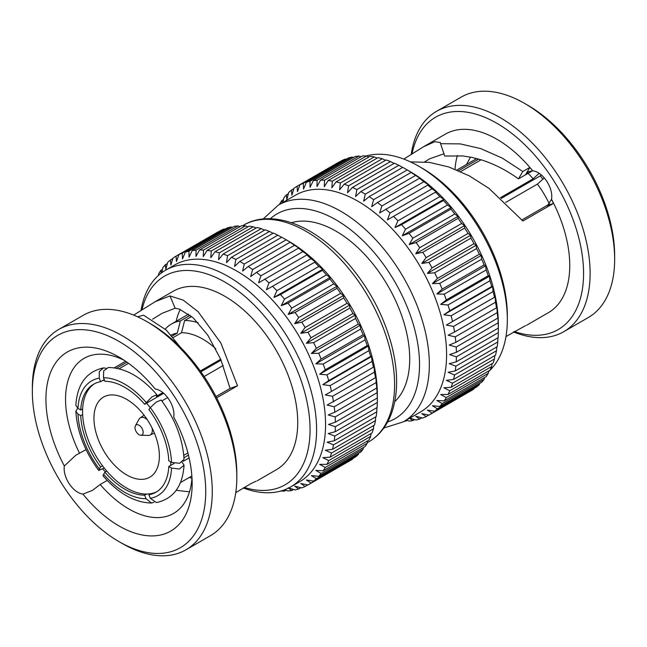 <?xml version="1.0" encoding="UTF-8"?>
<svg xmlns="http://www.w3.org/2000/svg" width="647" height="647" viewBox="0 0 647 647"><rect width="100%" height="100%" fill="white"/><g stroke="black" fill="none" stroke-linecap="round" stroke-linejoin="round"><path stroke-width="0.97" d="M190.145 315.275L180.359 320.928L177.278 333.116L171.948 336.189M126.941 362.174L116.5 368.2M105.954 368.192L103.447 367.908L99.274 371.58L99.258 378.155L100.625 381.69L102.525 380.598A62.355 36.006 60 0 1 104.499 380.331M104.224 379.619L102.525 380.598M108.348 367.48L103.657 370.885L103.504 377.775L104.879 381.309A62.355 36.006 60 0 1 144.653 404.278L152.045 396.773L156.906 394.743C141.386 376.934 125.203 367.844 108.348 367.472M119.088 368.782L128.543 363.323M173.121 337.588L181.524 332.736L184.613 320.548L191.633 316.488M156.881 491.671A62.355 36.006 60 0 1 150.808 493.685A62.355 36.006 60 0 1 146.554 494.065A62.355 36.006 60 0 1 106.779 471.105A62.355 36.006 60 0 1 102.525 465.816L100.625 466.916A62.355 36.006 60 0 1 80.738 415.649L77.996 414.072L75.845 411.177C77.114 431.695 84.741 451.452 98.716 470.458L104.207 467.999M98.724 470.458L100.625 466.916M151.535 503.026C134.681 502.654 118.498 493.564 102.978 475.755L104.879 472.197L106.779 471.105M220.7 359.214L200.319 370.982M162.858 392.608L156.38 396.344L156.906 394.743M163.675 393.295L144.653 404.278M221.096 360.144L200.91 371.799M146.554 403.178A62.355 36.006 60 0 1 150.217 407.691M150.274 407.61L148.907 409.567A62.355 36.006 60 0 1 168.794 460.826L171.536 462.411L179.599 463.301L184.039 459.321C182.769 438.803 175.151 419.046 161.168 400.04L156.331 402.03L150.274 407.61A66.237 38.238 60 0 1 171.536 462.411M161.839 400.938L167.638 397.59M204.145 376.514L223.223 365.498M146.554 494.065L144.653 495.165A62.355 36.006 60 0 1 104.879 472.197M153.946 502.307L151.535 503.018L146.028 498.7L144.653 495.165M170.759 461.958A62.355 36.006 60 0 1 170.695 465.395L168.794 466.487L171.536 468.072L179.429 469.01L184.039 465.193C182.656 486.326 173.461 498.788 156.445 502.59L150.274 498.319L148.907 494.785L150.808 493.685M188.463 455.132L183.958 457.736M174.18 463.381L170.695 465.395M184.039 465.193L182.147 462.257M183.279 461.295L189.118 457.922M187.913 452.957L183.772 455.342M77.729 408.241L75.845 411.177M102.525 465.816A62.355 36.006 60 0 1 82.638 414.557L80.738 415.649M82.638 414.557A62.355 36.006 60 0 1 82.638 408.888L80.738 409.988A62.355 36.006 60 0 1 93.589 384.237A62.355 36.006 60 0 1 100.625 381.69M103.447 367.908C86.423 371.71 77.228 384.172 75.853 405.305L77.996 408.403L80.738 409.988M139.081 425.249A5.783 3.34 60 0 1 143.068 431.226A5.783 3.34 60 0 1 140.86 435.253A5.783 3.34 60 0 1 136.194 431.646A5.783 3.34 60 0 1 135.401 425.799A5.783 3.34 60 0 1 139.081 425.249M135.401 425.799L139.016 419.224A9.899 5.718 60 0 1 140.124 417.954A9.899 5.718 60 0 1 145.324 418.286A9.899 5.718 60 0 1 147.33 419.79M152.029 427.918A9.899 5.718 60 0 1 150.015 435.075A9.899 5.718 60 0 1 148.365 435.407L140.86 435.253M126.666 399.369A46.261 26.713 60 0 1 156.889 440.138A46.261 26.713 60 0 1 149.797 477.203A46.261 26.713 60 0 1 103.536 450.498A46.261 26.713 60 0 1 103.536 397.072A46.261 26.713 60 0 1 126.666 399.369M82.638 408.888A62.355 36.006 60 0 1 94.551 383.711M184.613 320.548A75.553 43.624 60 0 1 198.128 322.78M165.236 329.04A75.553 43.624 60 0 1 171.39 324.074A75.553 43.624 60 0 1 180.359 320.928M102.711 469.035A19.386 11.193 -120 0 0 105.485 471.849M107.208 480.422L100.172 484.482L92.424 490.426L82.921 494.09A19.386 11.193 60 0 1 69.221 483.77A19.386 11.193 60 0 1 64.336 465.977L75.836 455.237L86.051 449.608M64.336 465.977A103.399 59.702 -120 0 1 52.358 368.418A103.399 59.702 -120 0 1 119.04 357.12A103.399 59.702 -120 0 1 155.159 388.993A19.386 11.193 60 0 1 168.859 399.312A19.386 11.193 60 0 1 173.744 417.105A103.399 59.702 -120 0 1 192.159 483.754A103.399 59.702 -120 0 1 82.921 494.09M176.162 321.324A89.521 51.687 60 0 1 180.287 309.452M191.941 478.368L189.45 477.373M235.759 492.642L250.826 483.665L256.18 481.142M189.498 491.833L176.21 490.313M215.993 396.554L230.073 388.41L220.789 359.425L207.8 335.17L193.259 317.92L179.502 309.169L175.135 308.231L169.983 295.938L155.312 301.599L133.662 315.121M230.073 388.41L237.522 385.774L220.902 343.104L198.136 311.733L183.247 300.127L169.983 295.938M175.135 308.231L162.09 313.318L152.587 319.173M137.576 316.812L143.545 315.178L166.319 330.099L180.489 347.374M377.314 402.491L377.338 396.296L377.314 397.962L335.364 422.184L328.555 424.456L335.364 426.705L377.314 402.491A132.053 76.241 60 0 1 377.112 407.521L335.162 431.743L328.199 433.563L334.814 436.046L376.764 411.824A132.053 76.241 60 0 1 376.166 416.587L334.216 440.801L327.115 442.168L333.512 444.853L375.462 420.631L375.713 416.846M375.462 420.631A132.053 76.241 60 0 1 374.476 425.079L332.518 449.301L325.32 450.223L331.482 453.062L373.432 428.84L373.764 425.491M373.432 428.84A132.053 76.241 60 0 1 372.049 432.948L330.099 457.17L322.821 457.647L328.725 460.607L370.674 436.385L371.063 433.514M370.674 436.385A132.053 76.241 60 0 1 368.919 440.114L326.97 464.336L319.65 464.384L325.271 467.425L367.221 443.203L367.633 440.858M367.221 443.203A132.053 76.241 60 0 1 365.102 446.527L323.152 470.741L315.825 470.385L321.147 473.467L363.096 449.244L363.485 447.457M363.096 449.244A132.053 76.241 60 0 1 360.638 452.132L318.688 476.346L311.377 475.594L316.383 478.683L358.333 454.461L358.64 453.28M358.333 454.461A132.053 76.241 60 0 1 355.551 456.879L313.601 481.101L306.346 479.977L311.021 483.018L353.141 458.278M352.971 458.796A132.053 76.241 60 0 1 349.987 460.688A132.053 76.241 60 0 1 349.89 460.745L308.134 484.854M311.021 483.018A132.053 76.241 60 0 1 308.037 484.91A132.053 76.241 60 0 1 307.94 484.967L300.766 483.495L305.109 486.455L307.754 484.926M305.109 486.455A132.053 76.241 60 0 1 301.745 487.903L294.684 486.115L298.679 488.962L300.879 487.692M298.679 488.962A132.053 76.241 60 0 1 295.072 489.9L288.158 487.83L291.805 490.507L293.609 489.464M291.805 490.507A132.053 76.241 60 0 1 287.972 490.936L284.631 489.787M283.386 490.24L284.518 491.089L285.974 490.248M158.45 275.396L158.75 273.673A132.053 76.241 60 0 1 160.868 270.349L161.184 273.131M162.486 269.419L160.868 270.349M161.79 272.678L162.874 267.632A132.053 76.241 60 0 1 165.333 264.744L165.818 269.443L167.638 262.415A132.053 76.241 60 0 1 170.42 259.997L170.848 265.06L172.992 258.08A132.053 76.241 60 0 1 175.984 256.188A132.053 76.241 60 0 1 176.081 256.131L176.429 261.542L178.912 254.643L220.862 230.421A132.053 76.241 60 0 1 224.226 228.973L182.276 253.187L182.503 258.921L185.333 252.136L227.283 227.922A132.053 76.241 60 0 1 230.898 226.976L188.948 251.198L189.037 257.207L192.216 250.591L234.165 226.369A132.053 76.241 60 0 1 237.999 225.94L196.049 250.154L195.968 256.43L199.494 250.009L241.444 225.787A132.053 76.241 60 0 1 245.472 225.868L203.514 250.09L203.239 256.584L207.121 250.397L249.071 226.175A132.053 76.241 60 0 1 253.252 226.773L211.302 250.996L210.793 257.676L215.022 251.748L256.972 227.526A132.053 76.241 60 0 1 261.275 228.642L219.325 252.864L218.581 259.69L223.142 254.061L265.1 229.839A132.053 76.241 60 0 1 269.492 231.456L227.534 255.678L226.523 262.609L231.416 257.312L273.374 233.09A132.053 76.241 60 0 1 277.814 235.193L235.864 259.415L234.562 266.41L239.778 261.469L281.728 237.247A132.053 76.241 60 0 1 283.96 238.508L283.96 238.508A132.053 76.241 60 0 1 286.192 239.827L244.242 264.049L242.633 271.077L248.157 266.507L290.107 242.285L291.409 242.916L286.192 239.827M167.33 263.596L165.333 264.744M172.83 258.598L170.42 259.997M218.217 231.95L176.081 256.131M225.091 229.184L224.226 228.973M232.362 227.412L230.898 226.976M239.997 226.628L237.999 225.94M247.938 226.83L245.472 225.868M256.131 228.019L253.252 226.773M264.518 230.17L261.275 228.642M273.042 233.276L269.492 231.456M281.631 237.303L277.814 235.193M294.555 245.318L252.597 269.54L250.672 276.552L256.479 272.387L298.437 248.165L299.448 248.391L294.555 245.318A132.053 76.241 60 0 0 290.107 242.285M302.828 251.618L260.87 275.84L258.614 282.804L307.39 254.643L302.828 251.618A132.053 76.241 60 0 0 298.437 248.165M315.17 261.614L310.948 258.687L268.998 282.909L266.394 289.775L314.668 262.237L266.394 289.775M322.732 269.249L318.85 266.459L276.9 290.681L273.956 297.41L280.499 294.539L322.449 270.317L322.732 269.249L273.956 297.41M330.002 277.49L326.476 274.878L284.518 299.092L281.227 305.659L287.972 303.233L329.921 279.011L330.002 277.49L281.227 305.659M336.933 286.273L333.755 283.863L291.805 308.085L288.158 314.434L295.072 312.469L337.022 288.247L336.933 286.273L288.158 314.434M343.468 295.525L340.637 293.358L298.679 317.58L294.684 323.686L301.745 322.166L343.694 297.952L343.468 295.525L294.684 323.686M349.542 305.166L347.059 303.281L305.109 327.503L300.766 333.326L307.94 332.259L349.89 308.037L349.542 305.166L300.766 333.326M355.122 315.121L352.971 313.544L311.021 337.766L306.346 343.29L313.601 342.659L355.551 318.437L355.122 315.121L306.346 343.29M360.153 325.32L358.333 324.074L316.383 348.296L311.377 353.48L318.688 353.286L360.638 329.064L360.153 325.32L311.377 353.48M364.601 335.664L363.096 334.782L321.147 359.004L315.825 363.824L323.152 364.051L365.102 339.829L364.601 335.664L315.825 363.824M368.426 346.08L367.221 345.587L325.271 369.809L319.65 374.241L326.97 374.864L368.919 350.642L368.426 346.08L319.65 374.241M371.596 356.481L370.674 356.4L328.725 380.614L322.821 384.642L330.099 385.644L372.049 361.43L371.596 356.481L322.821 384.642M374.095 366.792L325.32 394.953L332.518 396.304L374.476 372.09L374.095 366.792L325.32 394.953M375.462 377.686L327.115 405.079L334.216 406.761L376.166 382.539L375.891 376.91L375.462 377.686A132.053 76.241 60 0 0 374.476 372.09M376.764 387.99L334.814 412.212L328.199 414.937L335.162 416.919L377.112 392.697L376.764 387.99A132.053 76.241 60 0 0 376.166 382.539M376.764 411.824L376.902 407.642M122.307 543.537A127.224 73.451 -120 0 0 122.315 543.537L119.04 541.644A122.598 70.782 60 0 1 32.35 391.492A122.598 70.782 60 0 1 119.04 341.438A122.598 70.782 60 0 1 205.73 491.591A122.598 70.782 60 0 1 119.04 541.644L122.315 543.537A127.224 73.451 -120 0 0 185.924 549.837A127.224 73.451 -120 0 0 205.422 447.886A127.224 73.451 -120 0 0 122.315 335.777A127.224 73.451 -120 0 0 58.699 329.477A127.224 73.451 -120 0 0 32.35 387.715L32.35 391.492M236.81 477.429L236.81 473.653A122.598 70.782 -120 0 0 150.12 323.5L146.845 321.608A127.224 73.451 60 0 1 236.81 477.429A127.224 73.451 60 0 1 210.461 535.667L185.924 549.837M58.699 329.477L83.237 315.307A127.224 73.451 60 0 1 146.845 321.608L150.12 323.5M141.952 309.953A120.488 69.561 60 0 1 231.545 286.233A120.488 69.561 60 0 1 309.816 422.119A120.488 69.561 60 0 1 244.178 487.417M243.28 487.951A125.114 72.238 -120 0 0 290.689 486.908A125.114 72.238 -120 0 0 309.864 386.655A125.114 72.238 -120 0 0 228.132 276.406A125.114 72.238 -120 0 0 165.575 270.211A125.114 72.238 -120 0 0 141.006 310.56M288.869 241.339L283.96 238.508L288.869 241.339A125.114 72.238 60 0 1 377.338 394.573L377.338 396.296M306.646 254.829A132.053 76.241 60 0 1 310.948 258.687M314.668 262.237A132.053 76.241 60 0 1 318.85 266.459M322.449 270.317A132.053 76.241 60 0 1 326.476 274.878M329.921 279.011A132.053 76.241 60 0 1 333.755 283.863M337.022 288.247A132.053 76.241 60 0 1 340.637 293.358M343.694 297.952A132.053 76.241 60 0 1 347.059 303.281M349.89 308.037A132.053 76.241 60 0 1 352.971 313.544M355.551 318.437A132.053 76.241 60 0 1 358.333 324.074M360.638 329.064A132.053 76.241 60 0 1 363.096 334.782M365.102 339.829A132.053 76.241 60 0 1 367.221 345.587M368.919 350.642A132.053 76.241 60 0 1 370.674 356.4M372.049 361.43A132.053 76.241 60 0 1 373.432 367.124M377.112 392.697A132.053 76.241 60 0 1 377.314 397.962M335.364 426.705A132.053 76.241 60 0 1 335.162 431.743M165.575 270.211L174.544 265.027A125.114 72.238 60 0 1 237.101 271.23A125.114 72.238 60 0 1 318.834 381.479A125.114 72.238 60 0 1 299.658 481.732L290.689 486.908M284.518 491.089A132.053 76.241 60 0 1 280.879 491.024M316.383 478.683A132.053 76.241 60 0 1 313.601 481.101M321.147 473.467A132.053 76.241 60 0 1 318.688 476.346M325.271 467.425A132.053 76.241 60 0 1 323.152 470.741M328.725 460.607A132.053 76.241 60 0 1 326.97 464.336M331.482 453.062A132.053 76.241 60 0 1 330.099 457.17M333.512 444.853A132.053 76.241 60 0 1 332.518 449.301M334.814 436.046A132.053 76.241 60 0 1 334.216 440.801M335.162 416.919A132.053 76.241 60 0 1 335.364 422.184M334.216 406.761A132.053 76.241 60 0 1 334.814 412.212M332.518 396.304A132.053 76.241 60 0 1 333.512 401.908M330.099 385.644A132.053 76.241 60 0 1 331.482 391.346M326.97 374.864A132.053 76.241 60 0 1 328.725 380.614M323.152 364.051A132.053 76.241 60 0 1 325.271 369.809M318.688 353.286A132.053 76.241 60 0 1 321.147 359.004M313.601 342.659A132.053 76.241 60 0 1 316.383 348.296M307.94 332.259A132.053 76.241 60 0 1 311.021 337.766M301.745 322.166A132.053 76.241 60 0 1 305.109 327.503M295.072 312.469A132.053 76.241 60 0 1 298.679 317.58M287.972 303.233A132.053 76.241 60 0 1 291.805 308.085M280.499 294.539A132.053 76.241 60 0 1 284.518 299.092M272.719 286.459A132.053 76.241 60 0 1 276.9 290.681M264.696 279.051A132.053 76.241 60 0 1 268.998 282.909M256.479 272.387A132.053 76.241 60 0 1 260.87 275.84M248.157 266.507A132.053 76.241 60 0 1 252.597 269.54M239.778 261.469A132.053 76.241 60 0 1 244.242 264.049M231.416 257.312A132.053 76.241 60 0 1 235.864 259.415M223.142 254.061A132.053 76.241 60 0 1 227.534 255.678M215.022 251.748A132.053 76.241 60 0 1 219.325 252.864M207.121 250.397A132.053 76.241 60 0 1 211.302 250.996M199.494 250.009A132.053 76.241 60 0 1 203.514 250.09M192.216 250.591A132.053 76.241 60 0 1 196.049 250.154M185.333 252.136A132.053 76.241 60 0 1 188.948 251.198M178.912 254.643A132.053 76.241 60 0 1 182.276 253.187M155.312 301.599L173.331 291.199A103.059 59.5 60 0 1 224.865 296.302A103.059 59.5 60 0 1 292.193 387.116A103.059 59.5 60 0 1 276.39 469.698L257.223 480.77M216.656 397.848L237.522 385.774M191.981 477.785A89.521 51.687 60 0 1 173.614 513.403A89.521 51.687 60 0 1 100.172 484.482M79.589 453.337A89.521 51.687 60 0 1 84.094 358.349A89.521 51.687 60 0 1 101.547 354.168A89.521 51.687 60 0 1 124.127 360.258M171.018 335.114A66.237 38.238 60 0 1 177.278 333.116M168.794 466.487A62.355 36.006 60 0 1 155.943 492.246A62.355 36.006 60 0 1 148.907 494.785M181.524 332.736A66.237 38.238 60 0 1 215.791 348.749M458.594 170.695L478.715 159.081M481.085 159.785L460.632 171.592M500.503 197.675L533.136 178.831L539.113 173.299M501.296 198.37L541.515 175.151M540.221 175.895A62.355 36.006 60 0 1 542.793 179.009M544.289 177.965L537.39 184.112L505.703 202.414M549.044 204.258L546.068 205.981L547.694 205.309L551.527 199.276A19.386 11.193 -120 0 0 546.707 181.168A19.386 11.193 -120 0 0 532.724 170.824L528.34 171.73L525.518 174.819L532.424 170.832M525.526 325.635L505.97 336.577M521.983 219.891L546.084 206.005L553.533 203.36L522.897 221.015L488.946 188.35L469.301 175.863L448.864 166.983L429.309 162.373L410.457 161.896M424.658 161.871L429.94 158.677L443.963 153.808M522.8 171.495L518.465 178.855C506.633 170.339 494.357 164.039 481.635 159.955L472.164 157.447L462.783 155.935L444.707 156.048L440.583 143.691L460.235 143.893L480.681 148.6L502.201 158.078L522.8 171.495L529.836 167.452L532.675 170.848M403.817 159.089L423.17 146.958L434.76 141.693L440.389 142.583L440.583 143.691M518.465 178.855L525.501 174.803L529.836 167.452M496.742 346.97L496.492 350.755L454.542 374.977L448.145 372.292L455.245 370.925L497.195 346.711A132.053 76.241 60 0 0 497.794 341.948L455.844 366.17L449.228 363.687L456.192 361.867L498.141 337.645A132.053 76.241 60 0 0 498.344 332.615L456.394 356.829L449.592 354.58L456.394 352.308L498.344 328.086L498.368 326.42L498.344 332.615M494.793 355.615L494.462 358.964L452.512 383.186L446.349 380.347L453.547 379.425L495.505 355.203A132.053 76.241 60 0 0 496.492 350.755M492.092 363.638L491.704 366.509L449.754 390.731L443.85 387.771L451.129 387.294L493.079 363.072A132.053 76.241 60 0 0 494.462 358.964M488.663 370.982L488.25 373.327L446.301 397.549L440.68 394.508L447.999 394.46L489.949 370.238A132.053 76.241 60 0 0 491.704 366.509M484.514 377.581L484.126 379.368L442.176 403.591L436.854 400.509L444.182 400.865L486.132 376.651A132.053 76.241 60 0 0 488.25 373.327M479.67 383.404L479.362 384.585L437.412 408.807L432.406 405.718L439.717 406.47L481.667 382.256A132.053 76.241 60 0 0 484.126 379.368M474.17 388.402L432.05 413.142L427.376 410.101L434.63 411.225L476.58 387.003A132.053 76.241 60 0 0 479.362 384.585M429.163 414.978L470.919 390.869A132.053 76.241 60 0 0 471.016 390.812A132.053 76.241 60 0 0 474.008 388.92M428.783 415.05L426.138 416.579L421.795 413.619L428.969 415.091A132.053 76.241 60 0 0 429.066 415.034L471.016 390.812M421.909 417.816L419.717 419.078L415.714 416.239L422.774 418.027A132.053 76.241 60 0 0 426.138 416.579M414.638 419.588L412.835 420.631L409.187 417.954L416.102 420.024A132.053 76.241 60 0 0 419.717 419.078M406.332 420.146L409.001 421.06A132.053 76.241 60 0 0 412.835 420.631M407.003 420.372L405.556 421.213L405.087 420.865M282.173 202.891L281.898 200.473A132.053 76.241 60 0 0 279.779 203.797L279.682 204.331M281.898 200.473L283.515 199.543M498.368 326.42L498.368 324.697A125.114 72.238 60 0 0 409.899 171.463L404.99 168.632A132.053 76.241 60 0 0 402.757 167.371L360.808 191.593L355.591 196.534L356.893 189.539L398.843 165.317A132.053 76.241 60 0 0 394.403 163.214L352.445 187.436L347.552 192.733L348.563 185.802L390.521 161.58A132.053 76.241 60 0 0 386.13 159.963L344.172 184.185L339.61 189.814L340.354 182.988L382.304 158.766A132.053 76.241 60 0 0 378.002 157.65L336.052 181.872L331.83 187.8L332.332 181.12L374.281 156.898A132.053 76.241 60 0 0 370.1 156.299L328.15 180.521L324.268 186.708L324.551 180.214L366.501 155.992A132.053 76.241 60 0 0 362.482 155.911L320.524 180.133L316.998 186.554L317.079 180.278L359.028 156.064A132.053 76.241 60 0 0 355.195 156.493L313.245 180.715L310.067 187.331L309.978 181.322L351.928 157.1A132.053 76.241 60 0 0 348.321 158.038L306.363 182.26L303.532 189.045L303.306 183.311L345.255 159.097A132.053 76.241 60 0 0 341.891 160.545L299.941 184.767L297.458 191.666L297.11 186.255A132.053 76.241 60 0 0 297.013 186.312A132.053 76.241 60 0 0 294.029 188.204L291.878 195.184L291.449 190.121A132.053 76.241 60 0 0 288.667 192.539L286.847 199.567L286.362 194.868A132.053 76.241 60 0 0 283.904 197.756L282.885 202.479M286.362 194.868L288.36 193.72M291.449 190.121L293.859 188.722M297.11 186.255L339.246 162.073M345.255 159.097L346.121 159.308M351.928 157.1L353.391 157.536M359.028 156.064L361.026 156.752M366.501 155.992L368.968 156.954M374.281 156.898L377.161 158.143M382.304 158.766L385.547 160.294M390.521 161.58L394.072 163.4M398.843 165.317L402.669 167.427M365.272 194.173L407.222 169.951L412.438 173.04L411.136 172.409L369.186 196.631L363.663 201.201L365.272 194.173A132.053 76.241 60 0 0 363.04 192.855A132.053 76.241 60 0 0 360.808 191.593M373.626 199.664L415.584 175.442L420.477 178.515L419.466 178.289L377.508 202.511L371.702 206.676L373.626 199.664A132.053 76.241 60 0 0 369.186 196.631M381.9 205.964L423.858 181.742L428.419 184.767L379.643 212.928L381.9 205.964A132.053 76.241 60 0 0 377.508 202.511M390.028 213.033L431.978 188.811L436.207 191.738L387.424 219.899L390.028 213.033A132.053 76.241 60 0 0 385.725 209.175M387.424 219.899L436.207 191.738M397.929 220.805L439.879 196.583L443.761 199.373L443.486 200.441L401.528 224.663L394.985 227.534L397.929 220.805A132.053 76.241 60 0 0 393.748 216.583M394.985 227.534L443.761 199.373M405.556 229.216L447.506 205.002L451.032 207.614L450.951 209.135L409.001 233.357L402.256 235.783L405.556 229.216A132.053 76.241 60 0 0 401.528 224.663M402.256 235.783L451.032 207.614M412.835 238.209L454.784 213.987L457.963 216.397L458.052 218.371L416.102 242.593L409.187 244.558L412.835 238.209A132.053 76.241 60 0 0 409.001 233.357M409.187 244.558L457.963 216.397M419.717 247.704L461.667 223.482L464.497 225.649L464.724 228.067L422.774 252.29L415.714 253.81L419.717 247.704A132.053 76.241 60 0 0 416.102 242.593M415.714 253.81L464.497 225.649M426.138 257.627L468.088 233.405L470.571 235.29L470.919 238.161L428.969 262.383L421.795 263.45L426.138 257.627A132.053 76.241 60 0 0 422.774 252.29M421.795 263.45L470.571 235.29M432.05 267.89L474.008 243.668L476.152 245.245L476.58 248.561L434.63 272.783L427.376 273.414L432.05 267.89A132.053 76.241 60 0 0 428.969 262.383M427.376 273.414L476.152 245.245M437.412 278.42L479.362 254.198L481.182 255.444L481.667 259.188L439.717 283.41L432.406 283.604L437.412 278.42A132.053 76.241 60 0 0 434.63 272.783M432.406 283.604L481.182 255.444M442.176 289.128L484.126 264.906L485.63 265.788L486.132 269.953L444.182 294.175L436.854 293.948L442.176 289.128A132.053 76.241 60 0 0 439.717 283.41M436.854 293.948L485.63 265.788M446.301 299.933L488.25 275.711L489.456 276.204L489.949 280.766L447.999 304.988L440.68 304.365L446.301 299.933A132.053 76.241 60 0 0 444.182 294.175M440.68 304.365L489.456 276.204M449.754 310.738L491.704 286.524L492.626 286.605L493.079 291.546L451.129 315.768L443.85 314.765L449.754 310.738A132.053 76.241 60 0 0 447.999 304.988M443.85 314.765L492.626 286.605M452.512 321.47L495.125 296.916L495.505 302.214L453.547 326.428L446.349 325.077L452.512 321.47A132.053 76.241 60 0 0 451.129 315.768M446.349 325.077L495.125 296.916M454.542 332.032L496.492 307.81L496.92 307.034L497.195 312.663L455.245 336.885L448.145 335.203L454.542 332.032A132.053 76.241 60 0 0 453.547 326.428M455.844 342.336L497.794 318.114L498.004 316.901L498.141 322.821L456.192 347.043L449.228 345.061L455.844 342.336A132.053 76.241 60 0 0 455.245 336.885M497.931 337.766L497.794 341.948M524.693 103.463L527.96 105.356A122.598 70.782 60 0 1 614.65 255.508L614.65 259.285A127.224 73.451 -120 0 0 524.693 103.463A127.224 73.451 -120 0 0 524.685 103.463A127.224 73.451 -120 0 0 461.076 97.163L436.539 111.333A127.224 73.451 60 0 1 500.155 117.633A127.224 73.451 60 0 1 583.27 229.742A127.224 73.451 60 0 1 563.763 331.693A127.224 73.451 60 0 1 513.467 331.935M563.763 331.693L588.301 317.523A127.224 73.451 -120 0 0 614.65 259.285M514.219 331.49A122.598 70.782 -120 0 0 583.133 263.135A122.598 70.782 -120 0 0 496.88 123.294A122.598 70.782 -120 0 0 412.034 153.873M411.233 154.39A127.224 73.451 60 0 1 436.539 111.333M418.868 166.287L422.135 168.18A120.488 69.561 60 0 1 507.337 315.744L507.337 319.521A125.114 72.238 -120 0 0 418.868 166.287L418.868 166.287A125.114 72.238 -120 0 0 366.121 155.976M488.55 371.604A125.114 72.238 -120 0 0 507.337 319.521M394.767 401.641A104.296 60.211 -120 0 0 401.997 316.512A104.296 60.211 -120 0 0 335.963 231.149A104.296 60.211 -120 0 0 291.457 222.705M263.159 218.985L278.315 205.115L295.574 195.151A125.114 72.238 60 0 1 358.131 201.354A125.114 72.238 60 0 1 439.863 311.603A125.114 72.238 60 0 1 420.687 411.856L403.429 421.82L383.841 428.015M352.445 187.436A132.053 76.241 60 0 1 356.893 189.539M344.172 184.185A132.053 76.241 60 0 1 348.563 185.802M336.052 181.872A132.053 76.241 60 0 1 340.354 182.988M328.15 180.521A132.053 76.241 60 0 1 332.332 181.12M320.524 180.133A132.053 76.241 60 0 1 324.551 180.214M313.245 180.715A132.053 76.241 60 0 1 317.079 180.278M306.363 182.26A132.053 76.241 60 0 1 309.978 181.322M299.941 184.767A132.053 76.241 60 0 1 303.306 183.311M405.556 421.213A132.053 76.241 60 0 1 404.472 421.221M432.05 413.142A132.053 76.241 60 0 1 429.066 415.034M437.412 408.807A132.053 76.241 60 0 1 434.63 411.225M442.176 403.591A132.053 76.241 60 0 1 439.717 406.47M446.301 397.549A132.053 76.241 60 0 1 444.182 400.865M449.754 390.731A132.053 76.241 60 0 1 447.999 394.46M452.512 383.186A132.053 76.241 60 0 1 451.129 387.294M454.542 374.977A132.053 76.241 60 0 1 453.547 379.425M455.844 366.17A132.053 76.241 60 0 1 455.245 370.925M456.394 356.829A132.053 76.241 60 0 1 456.192 361.867M456.192 347.043A132.053 76.241 60 0 1 456.394 352.308M404.99 168.632A132.053 76.241 60 0 1 407.222 169.951M411.136 172.409A132.053 76.241 60 0 1 415.584 175.442M419.466 178.289A132.053 76.241 60 0 1 423.858 181.742M427.675 184.953A132.053 76.241 60 0 1 431.978 188.811M435.698 192.361A132.053 76.241 60 0 1 439.879 196.583M443.486 200.441A132.053 76.241 60 0 1 447.506 205.002M450.951 209.135A132.053 76.241 60 0 1 454.784 213.987M458.052 218.371A132.053 76.241 60 0 1 461.667 223.482M464.724 228.067A132.053 76.241 60 0 1 468.088 233.405M470.919 238.161A132.053 76.241 60 0 1 474.008 243.668M476.58 248.561A132.053 76.241 60 0 1 479.362 254.198M481.667 259.188A132.053 76.241 60 0 1 484.126 264.906M486.132 269.953A132.053 76.241 60 0 1 488.25 275.711M489.949 280.766A132.053 76.241 60 0 1 491.704 286.524M493.079 291.546A132.053 76.241 60 0 1 494.462 297.248M495.505 302.214A132.053 76.241 60 0 1 496.492 307.81M497.195 312.663A132.053 76.241 60 0 1 497.794 318.114M498.141 322.821A132.053 76.241 60 0 1 498.344 328.086M423.17 146.958L445.354 134.147A103.059 59.5 60 0 1 496.88 139.251A103.059 59.5 60 0 1 532.724 170.824M551.527 199.276A103.059 59.5 60 0 1 548.413 312.655L526.577 325.263M455.019 169.215A103.399 59.702 -120 0 0 455.019 169.223A89.521 51.687 60 0 1 457.389 155.531M551.454 199.316L553.533 203.36M537.39 184.112A66.237 38.238 60 0 1 549.352 203.934M528.073 173.347A66.237 38.238 60 0 1 533.136 178.831M99.258 468.865A66.237 38.238 60 0 1 77.996 414.072M368.685 441.885C379.579 435.439 387.375 425.419 392.05 411.815C398.075 393.481 398.148 372.09 392.268 347.657C384.601 317.475 370.383 290.01 349.606 265.262C337.136 250.704 323.799 239.293 309.598 231.028C282.521 215.572 258.751 215.896 243.571 225.18A125.114 72.238 60 0 1 306.128 231.375A125.114 72.238 60 0 1 387.86 341.624A125.114 72.238 60 0 1 368.685 441.885L367.318 442.669M77.996 408.403A66.237 38.238 60 0 1 99.258 378.155M171.536 468.072A66.237 38.238 60 0 1 150.274 498.319M146.028 498.7A66.237 38.238 60 0 1 103.504 474.154M103.504 377.775A66.237 38.238 60 0 1 146.028 402.329M387.626 421.973A118.175 68.226 -120 0 0 414.929 330.334A118.175 68.226 -120 0 0 335.963 219.818A118.175 68.226 -120 0 0 270.284 218.735M278.315 205.115A125.114 72.238 60 0 1 340.872 211.318A125.114 72.238 60 0 1 422.604 321.567A125.114 72.238 60 0 1 403.429 421.82M150.015 435.075L154.374 433.045M140.124 417.954L144.063 415.196M188.633 314.127L171.39 324.074M243.571 225.18L242.528 225.779M217.934 231.966L175.984 256.188M349.987 460.688L308.037 484.91M125.623 361.261L114.252 367.828M191.86 475.982L180.481 482.549M297.013 186.312L338.963 162.09M470.498 157.1L466.519 164.451M456.919 169.991L476.75 158.539"/></g></svg>
